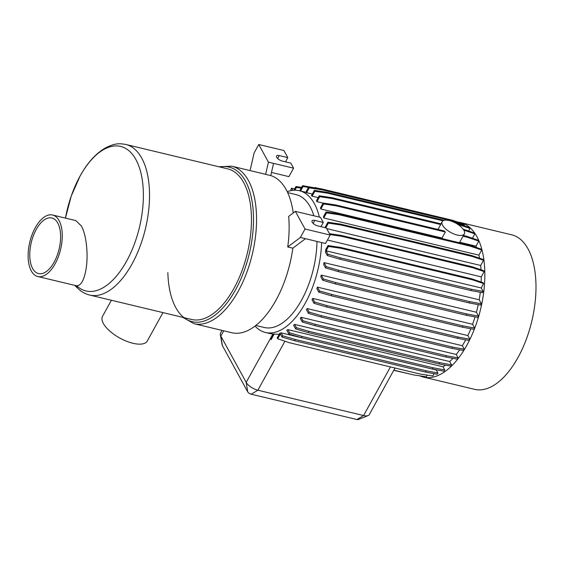 <?xml version="1.0" encoding="UTF-8"?>
<svg xmlns="http://www.w3.org/2000/svg" width="564" height="564" viewBox="0 0 564 564"><rect width="100%" height="100%" fill="white"/><g stroke="black" fill="none" stroke-linecap="round" stroke-linejoin="round"><path stroke-width="0.85" d="M295.381 211.359L305.046 229.019L300.379 237.472L287.732 246.962A80.976 40.488 103.5 0 0 288.655 216.407L295.381 211.359L320.528 217.387L323.299 222.449L314.775 220.411A4.808 2.009 28.9 0 0 312.068 220.834A4.808 2.009 28.9 0 0 313.429 223.612A4.808 2.009 28.9 0 0 317.786 225.91L326.309 227.948L330.194 235.04L325.527 243.493L305.498 238.692L292.843 248.181A80.976 40.488 103.5 0 1 275.951 300.288A80.976 40.488 103.5 0 1 231.733 332.725L194.016 323.687A80.976 40.488 -76.5 0 0 238.227 291.257A80.976 40.488 -76.5 0 0 231.733 166.197L218.79 166.74M255.809 325.477L264.255 327.501A68.322 34.164 -76.5 0 0 301.564 300.14A68.322 34.164 -76.5 0 0 316.989 241.448M255.027 326.091A72.883 36.441 -76.5 0 0 265.411 332.471A72.883 36.441 -76.5 0 0 305.209 303.277A72.883 36.441 -76.5 0 0 321.621 242.555M462.339 345.718L464.278 349.264L463.58 350.526L451.891 348.348L320.909 316.975L321.607 315.713L309.128 312.103L307.19 308.557L462.339 345.718A72.883 36.441 -76.5 0 0 464.792 341.502A72.883 36.441 -76.5 0 0 465.695 339.838M274.203 334.036L271.108 339.648L274.203 334.036A72.883 36.441 103.5 0 1 273.216 334.015L272.898 333.994A72.883 36.441 103.5 0 1 269.846 333.528L265.411 332.471M279.18 334.311L274.386 334.085M281.147 332.852A72.883 36.441 103.5 0 1 279.751 333.275L277.206 337.878L277.707 338.788L280.364 333.966L282.085 337.103L282.783 335.841L281.147 332.852L436.296 370.012A72.883 36.441 -76.5 0 0 436.748 369.857M287.851 329.616A72.883 36.441 103.5 0 1 286.808 330.25L288.888 334.05L289.586 332.788L287.851 329.616L443.001 366.776A72.883 36.441 -76.5 0 0 445.433 365.119M294.57 324.392A72.883 36.441 103.5 0 1 293.64 325.231L295.684 328.967L296.382 327.705L294.57 324.392L449.719 361.552A72.883 36.441 -76.5 0 0 452.927 358.323M301.084 317.299A72.883 36.441 103.5 0 1 300.252 318.322L302.269 322.002L302.96 320.733L301.084 317.299L456.234 354.46A72.883 36.441 -76.5 0 0 459.681 349.8M307.19 308.557A72.883 36.441 103.5 0 1 306.449 309.742L308.43 313.365L309.128 312.103M463.911 230.352A12.655 5.295 28.9 0 0 452.525 221.603A12.655 5.295 28.9 0 0 442.176 221.687A12.655 5.295 28.9 0 0 442.599 225.247A12.655 5.295 28.9 0 0 453.985 233.997A12.655 5.295 28.9 0 0 464.334 233.912A12.655 5.295 28.9 0 0 463.911 230.352M440.999 223.83A12.655 5.295 28.9 0 0 440.935 223.936A12.655 5.295 28.9 0 0 440.703 224.55L438.009 229.435M419.856 375.843A79.453 39.727 -76.5 0 0 423.465 377.083L474.613 389.336A79.453 39.727 -76.5 0 0 517.999 357.513A79.453 39.727 -76.5 0 0 511.626 234.793L460.478 222.54A79.453 39.727 -76.5 0 0 457.926 222.103M423.465 377.083A79.453 39.727 -76.5 0 0 466.851 345.26A79.453 39.727 -76.5 0 0 460.478 222.54M191.64 319.478A77.43 38.719 -76.5 0 0 233.919 288.465A77.43 38.719 -76.5 0 0 227.715 168.876L125.786 144.462A77.43 38.719 103.5 0 1 131.997 264.051A77.43 38.719 103.5 0 1 89.718 295.064L191.64 319.478M37.823 276.543A31.633 15.813 -76.5 0 0 55.096 263.874A31.633 15.813 -76.5 0 0 52.558 215.018A31.633 15.813 -76.5 0 0 35.285 227.687A31.633 15.813 -76.5 0 0 37.823 276.543L76.711 285.814A74.335 37.168 -76.5 0 0 126.569 261.21A74.335 37.168 -76.5 0 0 135.917 159.591A74.335 37.168 -76.5 0 0 80.017 176.179A74.335 37.168 -76.5 0 0 65.452 218.106L71.24 196.039L80.095 176.01C87.293 162.961 95.668 153.641 105.214 148.043C115.352 142.889 119.61 143.425 125.786 144.462M74.716 285.377L78.072 288.62A6.07 5.055 -46.8 0 1 78.072 288.62A6.07 5.055 -46.8 0 1 76.711 285.814C80.715 285.715 83.705 280.844 85.665 271.192C88.555 257.48 86.884 235.625 81.35 225.967L75.837 220.594L52.558 215.018M54.144 262.133A28.595 14.297 -76.5 0 0 51.853 217.972A28.595 14.297 -76.5 0 0 36.237 229.428A28.595 14.297 -76.5 0 0 38.528 273.589A28.595 14.297 -76.5 0 0 54.144 262.133M162.968 312.611L147.289 341.008A25.556 10.695 -151.1 0 1 126.392 341.178A25.556 10.695 -151.1 0 1 103.388 323.503A25.556 10.695 -151.1 0 1 102.535 316.305L111.397 300.259M368.144 415.569L358.295 419.538A3.031 1.269 -151.1 0 1 356.927 419.531L251.22 394.208A3.031 1.269 -151.1 0 1 247.716 391.86L222.364 345.549A3.031 1.269 -151.1 0 1 222.202 345.133L220.312 334.678A10.124 4.237 28.9 0 0 220.834 336.073L246.186 382.385A10.124 4.237 28.9 0 0 257.882 390.217L363.59 415.534A10.124 4.237 28.9 0 0 368.144 415.569A10.124 4.237 28.9 0 0 369.279 414.639L395.019 368.017M409.542 373.932L393.735 370.336M456.234 354.46L458.109 357.9L457.411 359.162L445.722 356.984L314.74 325.611L315.438 324.349L302.96 320.733M314.74 325.611L302.269 322.002M445.722 356.984L446.42 355.722L315.438 324.349M449.719 361.552L451.531 364.866L450.833 366.128L439.144 363.949L308.163 332.577L308.861 331.315L296.382 327.705M308.163 332.577L295.684 328.967M439.144 363.949L439.842 362.687L308.861 331.315M443.001 366.776L444.735 369.949L444.037 371.211L432.348 369.039L301.366 337.667L302.064 336.398L289.586 332.788M301.366 337.667L288.888 334.05M432.348 369.039L433.046 367.77L302.064 336.398M436.296 370.012L437.932 373.001L437.234 374.263L425.545 372.092L426.243 370.823L295.261 339.45L282.783 335.841M425.545 372.092L294.563 340.719L295.261 339.45M294.563 340.719L282.085 337.103M434.104 373.685L432.856 375.948L420.215 374.052L289.24 342.679L277.707 338.788M427.195 375.102L426.25 376.808L413.616 374.912L393.827 370.167M273.216 334.015L270.607 338.738L271.108 339.648M222.054 330.405L220.496 333.218A10.124 4.237 28.9 0 0 220.312 334.678M294.69 188.785L291.56 188.2L290.862 189.469L291.447 190.526M301.599 187.368L295.945 186.522L293.886 190.244M301.176 188.136L296.438 187.431L295.945 186.522M315.396 187.953L302.544 185.662L299.71 190.794M308.501 187.389L303.037 186.571L302.544 185.662M319.259 188.538L315.177 187.558M464.024 225.678L464.384 225.029L452.85 221.137L321.875 189.765L321.374 188.855L308.741 186.959L305.758 192.359A72.883 36.441 103.5 0 1 306.576 192.684L312.315 194.058M321.875 189.765L309.241 187.868L308.741 186.959M452.85 221.137L452.356 220.228L321.374 188.855M442.98 220.834L327.487 193.17L326.986 192.261L314.352 190.364L311.462 195.602A72.883 36.441 103.5 0 1 312.146 196.173L318.188 197.619M327.487 193.17L314.846 191.274L314.352 190.364M468.578 231L469.995 228.434L458.461 224.542L457.968 223.633L455.67 223.083M444.164 220.327L326.986 192.261M458.461 224.542L457.855 224.401M440.703 224.55L332.337 198.591L331.836 197.682L319.203 195.786L316.397 200.869A72.883 36.441 -76.5 0 1 316.961 201.665L319.696 196.695L319.203 195.786M332.337 198.591L319.696 196.695M320.867 209.004L442.014 238.015L445.349 231.98L336.285 205.86L335.784 204.951L323.151 203.054L320.43 207.982A72.883 36.441 -76.5 0 1 320.867 209.004L323.651 203.964L323.151 203.054M336.285 205.86L323.651 203.964M445.349 231.98A12.655 5.295 -151.1 0 1 444.087 230.895L335.784 204.951M440.992 223.83L331.836 197.682M466.766 236.323L478.3 240.215L478.794 241.124L467.26 237.232L466.766 236.323L463.439 235.526M464.334 233.912L463.072 236.196A12.655 5.295 -151.1 0 1 463.058 236.224L459.378 242.753M467.26 237.232L463.058 236.224M339.211 214.757L338.71 213.848L326.077 211.951L323.44 216.724A72.883 36.441 103.5 0 1 323.75 217.972L478.899 255.132L481.719 250.021L470.186 246.13L339.211 214.757L326.57 212.861L326.077 211.951M470.186 246.13L469.692 245.22L338.71 213.848M326.655 228.582L480.669 265.468L483.538 260.279L472.005 256.387L341.023 225.015L340.529 224.105L327.888 222.209L325.35 226.813A72.883 36.441 103.5 0 1 325.456 227.75M341.023 225.015L328.389 223.118L327.888 222.209M472.005 256.387L471.504 255.478L340.529 224.105M327.444 240.024L481.268 276.875L484.187 271.587L472.653 267.696L341.671 236.323L341.178 235.414L329.432 233.651M341.671 236.323L329.926 234.561M472.653 267.696L472.153 266.786L341.178 235.414M481.233 287.971L483.651 283.607L472.11 279.709L471.617 278.806L340.635 247.434L328.001 245.537L325.71 249.69A72.883 36.441 103.5 0 1 325.477 252.235L327.289 255.548L327.987 254.279L326.091 250.811L481.233 287.971L483.136 291.44L471.448 289.269L340.466 257.896L327.987 254.279M472.11 279.709L341.135 248.343L340.635 247.434M341.135 248.343L328.502 246.447L328.001 245.537M483.136 291.44L482.439 292.709L470.75 290.531L339.768 259.158L327.289 255.548M339.768 259.158L340.466 257.896M470.75 290.531L471.448 289.269M338.724 270.262L326.246 266.652L324.039 262.62L479.181 299.78L481.395 303.813L469.699 301.634L338.724 270.262L338.026 271.531L325.548 267.914L326.246 266.652M481.395 303.813L480.697 305.075L469.001 302.896L338.026 271.531M469.001 302.896L469.699 301.634M335.862 282.592L323.383 278.983L321.254 275.091L476.404 312.259L478.533 316.143L466.844 313.965L335.862 282.592L335.164 283.861L322.686 280.245L323.383 278.983M478.533 316.143L477.835 317.405L466.146 315.234L335.164 283.861M466.146 315.234L466.844 313.965M331.977 294.514L319.499 290.904L317.433 287.139L472.583 324.3L474.648 328.065L462.952 325.886L331.977 294.514L331.279 295.783L318.801 292.166L319.499 290.904M474.648 328.065L473.95 329.327L462.254 327.148L331.279 295.783M462.254 327.148L462.952 325.886M327.176 305.667L314.698 302.057L312.696 298.398L467.845 335.566L469.847 339.218L458.151 337.039L327.176 305.667L326.478 306.929L314 303.319L314.698 302.057M469.847 339.218L469.149 340.48L457.453 338.301L326.478 306.929M457.453 338.301L458.151 337.039M328.502 246.447L326.091 250.811M483.651 283.607L483.151 282.698L471.617 278.806M484.187 271.587L483.686 270.678L472.153 266.786M483.538 260.279L483.038 259.369L471.504 255.478M481.719 250.021L481.226 249.112L469.692 245.22M463.777 230.119L474.846 233.856L472.428 238.234M474.846 233.856L474.352 232.946L463.143 229.167M469.995 228.434L469.502 227.525L457.968 223.633M464.384 225.029L463.89 224.119L452.356 220.228M291.56 188.2L292.73 190.343M437.932 373.001L426.243 370.823M444.735 369.949L433.046 367.77M451.531 364.866L439.842 362.687M458.109 357.9L446.42 355.722M320.909 316.975L308.43 313.365M451.891 348.348L452.589 347.086L321.607 315.713M464.278 349.264L452.589 347.086M296.438 187.431L294.909 190.209M303.037 186.571L300.591 191.006M309.241 187.868L306.576 192.684M314.846 191.274L312.146 196.173M323.109 203.139L316.961 201.665M442.014 238.015L442.881 238.798M478.794 241.124L476.016 246.165L459.723 242.259M326.57 212.861L323.75 217.972M328.389 223.118L325.788 227.828M325.548 267.914L323.687 264.516A72.883 36.441 -76.5 0 0 324.039 262.62M321.254 275.091A72.883 36.441 103.5 0 1 320.789 276.783L322.686 280.245M317.433 287.139A72.883 36.441 103.5 0 1 316.869 288.648L318.801 292.166M312.696 298.398A72.883 36.441 103.5 0 1 312.04 299.745L314 303.319M476.566 247.54A72.883 36.441 -76.5 0 0 476.016 246.165M479.569 258.199A72.883 36.441 -76.5 0 0 478.899 255.132M481.043 269.789A72.883 36.441 -76.5 0 0 480.669 265.468M481.155 282.021A72.883 36.441 -76.5 0 0 481.268 276.875M479.181 299.78A72.883 36.441 -76.5 0 0 480.302 292.307M476.404 312.259A72.883 36.441 -76.5 0 0 478.244 304.616M472.583 324.3A72.883 36.441 -76.5 0 0 475.071 316.89M467.845 335.566A72.883 36.441 -76.5 0 0 470.855 328.756M319.365 217.105A72.883 36.441 -76.5 0 0 299.364 190.717A72.883 36.441 -76.5 0 0 287.217 191.697M313.873 215.793A68.322 34.164 -76.5 0 0 296.086 194.615L287.64 192.592M287.802 157.61L279.279 155.572A4.808 2.009 28.9 0 0 276.572 155.995A4.808 2.009 28.9 0 0 277.932 158.773A4.808 2.009 28.9 0 0 282.289 161.071L290.812 163.109L293.583 168.178L268.436 162.157L258.77 144.497L283.918 150.517L287.802 157.61L285.476 161.833M271.474 172.45L288.923 176.631L293.583 168.178M320.972 226.672L323.299 222.449M250.063 170.582L254.11 152.95L258.77 144.497M330.194 235.04L305.046 229.019M305.498 238.692L300.379 237.472M292.843 248.181L287.732 246.962M231.733 166.197L264.34 174.001A80.976 40.488 103.5 0 1 265.637 174.361L268.436 162.157M273.554 163.377L270.755 175.587L265.637 174.361M270.755 175.587A80.976 40.488 103.5 0 1 293.238 212.966M167.86 272.638A79.453 39.727 -76.5 0 0 191.88 321.614A79.453 39.727 -76.5 0 0 235.541 289.854A79.453 39.727 -76.5 0 0 252.651 205.261A79.453 39.727 -76.5 0 0 220.031 167.036M356.927 419.531L363.59 415.534L390.429 366.917M284.926 341.227L257.882 390.217L251.22 394.208M272.898 333.994L246.186 382.385L247.716 391.86M223.739 330.807L220.834 336.073L222.364 345.549M277.657 158.512L279.279 155.572M313.154 223.351L314.775 220.411M440.935 223.936L442.176 221.687M194.016 323.687L182.722 317.342M78.072 288.627C81.477 291.842 85.361 293.985 89.718 295.064M305.815 192.261L299.364 190.717"/></g></svg>
